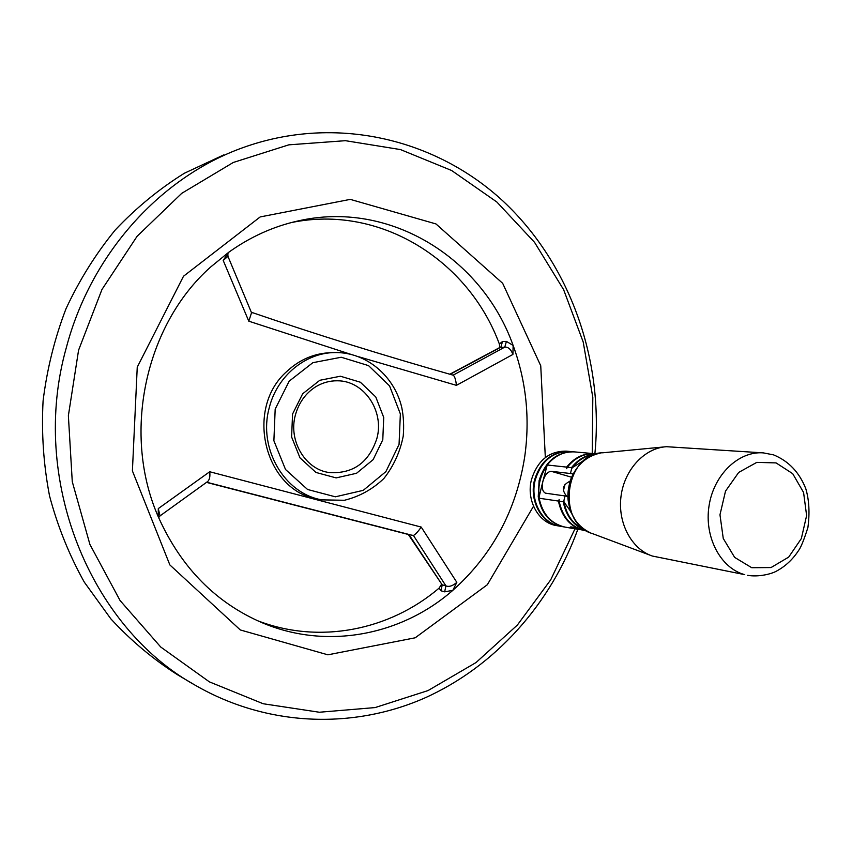 <?xml version="1.0" encoding="UTF-8"?>
<svg xmlns="http://www.w3.org/2000/svg" width="852" height="852" viewBox="0 0 852 852"><rect width="100%" height="100%" fill="white"/><g stroke="black" fill="none" stroke-linecap="round" stroke-linejoin="round"><path stroke-width="1.28" d="M571.49 469.228L570.457 473.52L551.297 471.326C547.602 471.582 544.779 474.99 542.83 481.561L547.208 465L566.633 467.109L566.623 468.696L567.357 467.184L571.5 467.631L571.49 469.228L572.267 467.663L583.471 460.751M575.675 520.796L569.764 510.146L563.981 501.935L563.981 500.262L563.247 501.775L559.136 501.168L559.146 499.56L558.411 501.061L539.135 498.228L539.156 496.652C537.889 485.512 540.338 475.459 546.494 466.481M539.135 498.228C542.554 514.246 551.169 523.863 564.972 527.079L576.389 529.071L570.35 526.973C571.426 526.664 575.047 527.601 581.224 529.784L585.036 530.583M594.994 453.754L574.823 451.922C564.045 451.23 554.844 455.596 547.208 465M569.7 451.464L569.413 451.432C552.224 451.304 540.594 460.815 534.534 479.964C529.028 500.71 541.584 523.543 559.615 526.142L559.988 526.206M574.418 451.89L574.12 451.858C556.867 451.73 545.195 461.294 539.114 480.549L538.24 496.737C541.297 513.479 549.977 523.554 564.269 526.951L564.652 527.015M559.136 501.168C562.597 517.537 571.351 527.367 585.377 530.636L586.442 530.828M596.421 453.882L595.431 453.796C584.483 453.094 575.121 457.556 567.357 467.184M574.12 451.858L570.116 451.496C552.916 451.368 541.286 460.889 535.226 480.049C529.71 500.806 542.277 523.66 560.307 526.259L564.269 526.951M563.981 501.935C566.772 515.992 573.897 525.396 585.367 530.157M595.207 454.244C586.208 455.234 578.561 459.707 572.267 467.663M563.247 501.775C566.175 516.418 573.694 525.972 585.803 530.445M595.708 454.084C586.208 454.734 578.146 459.249 571.5 467.631M569.413 451.432L566.26 451.145C549.114 451.017 537.516 460.495 531.478 479.58C525.982 500.241 538.517 523 556.494 525.599L559.615 526.142M569.764 510.146L570.403 510.508M567.911 496.471L565.025 495.949L563.981 500.262M570.457 473.52L573.023 473.936M581.011 529.731L576.389 529.071M558.411 501.061C561.873 517.42 570.616 527.239 584.642 530.508M594.685 453.722C583.737 453.03 574.386 457.481 566.633 467.109M566.75 496.247C561.361 489.815 562.458 484.809 570.063 481.21M539.156 496.652L542.83 481.561C541.606 487.781 542.49 491.657 545.493 493.17L565.025 495.949M499.804 347.51L499.357 344.027C468.6 260.35 379.949 204.054 291.16 222.617M257.059 620.512C319.138 644.74 389.726 630.32 439.099 588.104L441.474 584.387M223.778 154.894L184.426 173.212C159.345 188.814 136.309 207.707 115.318 229.902C95.818 253.779 79.385 280.042 66.019 308.701C54.656 338.382 46.998 369.14 43.079 400.983C41.375 433.029 43.527 464.659 49.533 495.875C57.67 526.44 69.257 555.184 84.284 582.118L110.856 618.871C131.155 640.842 153.52 659.565 177.951 675.029L193.095 683.964M577.837 529.305C550.903 603.578 495.513 666.424 424.36 698.161C353.175 729.312 267.635 726.916 195.545 685.413C89.822 627.04 29.138 478.547 66.36 347.52C91.143 253.193 161.198 176.801 242.926 147.641C335.55 114.274 435.968 138.844 503.319 201.36C570.574 264.418 603.962 360.588 594.888 453.743M574.983 528.826L550.712 579.829L517.377 625.038L476.034 662.547L428.023 690.578L375.104 707.575L319.351 712.24L263.204 703.752L209.39 681.866L160.74 647.03L120.068 600.522L89.918 544.449L72.271 481.678L68.373 415.669L78.576 350.193L101.963 289.488L137.087 236.302L181.753 193.319L233.299 162.466L288.817 144.84L345.443 140.686L400.493 149.579L451.613 170.496L496.822 201.988L534.555 242.351L563.619 289.68L583.205 342.014L592.811 397.33L592.236 453.605M545.333 457.545L540.743 365.774L502.68 283.322L435.947 223.927L350.268 199.379L260.19 216.93L183.51 276.24L137.247 367.159L132.401 470.89L169.867 564.94L240.317 629.958L327.882 654.815L415.201 637.797L487.323 584.738L533.512 506.258M408.406 534.502L206.44 482.37L408.96 534.609L442.22 584.855L445.915 585.878L444.669 591.842L452.838 590.329C492.392 554.908 516.355 510.327 524.736 456.565C530.104 418.364 526.238 381.323 513.128 345.443C482.211 258.241 389.673 199.698 297.87 220.987C273.226 226.494 250.168 236.941 228.677 252.309L210.7 266.974C144.478 325.624 121.463 435.51 159.079 518.57C181.806 568.284 216.27 603.056 262.459 622.865C327.008 650.14 401.59 635.272 452.838 590.329L456.832 582.353L421.207 527.068L209.709 471.752L158.291 508.591L160.027 515.886M334.25 352.59L331.236 352.664C314.473 353.175 299.616 359.48 286.687 371.578C243.991 409.216 265.142 491.583 318.328 499.176L321.864 499.868C284.344 493.585 257.858 448.333 269.253 407.778C277.017 376.126 305.41 352.696 334.847 352.568C366.211 351.961 394.561 376.03 401.835 407.82C403.603 416.798 404.061 426.245 403.23 436.128C400.089 451.954 393.624 466.097 383.847 478.547C372.462 489.367 359.32 496.609 344.421 500.273L321.864 499.868M453.136 375.168L504.789 347.105L506.418 341.396L513.128 345.443L512.915 354.443L456.427 385.349L359.086 356.86M350.406 354.198L248.784 321.183L223.203 260.435L228.677 252.309M159.079 518.57L158.238 515.811L158.291 508.591M376.882 438.471C384.572 411.09 364.081 380.61 337.381 380.791C329.724 380.684 322.471 382.697 315.623 386.829C305.58 393.315 298.828 402.73 295.378 415.073C288.082 441.07 305.687 469.686 329.298 472.54C353.016 474 368.873 462.647 376.882 438.471M456.832 582.353C452.7 585.952 449.068 587.124 445.915 585.878L413.444 535.471L408.96 534.609M412.869 535.471L206.653 482.221M408.31 534.47L442.22 584.855L440.985 590.787L439.099 588.104M499.357 344.027L502.488 341.524L500.869 347.201L450.122 374.316M512.915 354.443C510.987 349.341 508.271 346.892 504.789 347.105L499.4 347.712L449.813 374.22M453.307 375.221C454.776 376.52 455.82 379.896 456.427 385.349M251.532 312.78L248.784 321.183M227.931 256.345L223.203 260.435M207.387 481.71L207.803 481.423C209.635 479.495 210.274 476.268 209.709 471.752M413.444 535.471C415.52 534.364 418.108 531.563 421.207 527.068M763.328 452.881L666.541 446.704C644.644 447.907 624.409 469.601 621.033 496.183C617.476 522.734 631.47 549.093 652.355 556.037L744.765 574.653C720.622 568.295 704.093 537.111 709.024 505.981C713.667 474.798 738.588 450.868 763.328 452.881L773.584 454.883C788.601 461.049 799.325 472.296 805.768 488.633C809.144 499.922 809.858 512.893 807.898 527.548C803.968 539.88 800.869 547.527 798.601 550.488C792.754 559.444 785.416 566.303 776.587 571.064C771.656 573.939 758.599 577.262 747.587 575.324M563.374 490.827L565.068 484.255M571.522 477.205L551.297 471.326M292.555 414.051L302.662 393.784L319.809 380.29L340.427 376.222L360.375 382.228L375.775 396.957L383.73 417.469L382.782 439.792L373.112 459.675L356.519 473.286L336.146 477.897L315.954 472.455L300 457.865L291.608 436.991L292.555 414.051M275.185 409.098L289.179 381.163L312.854 362.686L341.226 357.244L368.554 365.625L389.556 385.892L400.365 413.944L399.055 444.435L385.892 471.625L363.261 490.347L335.347 496.812L307.572 489.485L285.526 469.505L273.886 440.74L275.185 409.098M444.669 591.842L440.985 590.787M506.418 341.396L502.488 341.524M650.119 555.206L592.364 533.565C555.674 523.447 564.961 452.827 602.928 452.774L663.942 446.949M776.066 462.902L792.711 473.68L803.574 492.467L806.62 515.567L801.338 538.581L788.686 557.112L771.028 567.56L751.752 567.72L734.658 557.4L723.263 538.485L719.972 514.778L725.51 491.135L738.705 472.413L756.789 462.38L776.066 462.902M261.532 622.471L262.459 622.865M294.909 221.68L297.87 220.987M251.287 312.237C317.136 334.751 384.454 355.742 453.243 375.2M227.154 253.651L227.846 253.012L227.942 256.345L251.745 313.28M158.685 517.558L160.112 515.822L207.803 481.423M158.472 516.813L158.238 515.811M590.298 532.777C577.656 526.632 570.276 515.822 568.146 500.316C567.421 494.682 568.209 487.877 570.499 479.889C576.463 465.032 586.464 456.076 600.5 453.03"/></g></svg>
